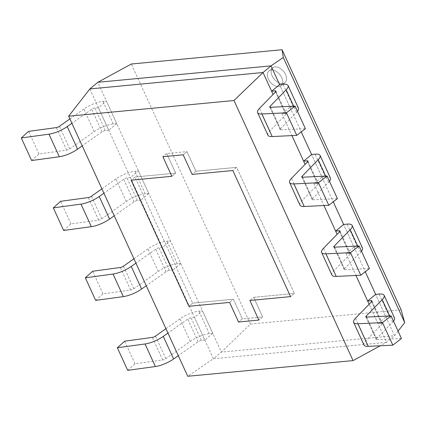 <?xml version="1.0" encoding="UTF-8"?>
<svg xmlns="http://www.w3.org/2000/svg" width="426" height="426" viewBox="0 0 426 426"><rect width="100%" height="100%" fill="white"/><g stroke="black" fill="none" stroke-linecap="round" stroke-linejoin="round"><path stroke-width="0.32" stroke-dasharray="2.13 1.6" d="M363.985 344.996A16.135 4.958 155.4 0 1 365.897 340.725L382 324.229A2.769 0.852 -24.6 0 0 382.324 323.499A2.769 0.852 -24.6 0 0 381.462 323.275L378 323.6L385.972 316.96L375.636 294.382L394.545 335.683L221.36 352.11L213.383 358.751L89.849 88.933M378 323.6L369.134 304.244L386.568 342.323L213.383 358.751L187.733 376.28M385.972 316.96L389.439 316.63A16.135 4.958 155.4 0 1 394.476 317.934M393.496 321.145A16.135 4.958 155.4 0 1 392.57 322.205L376.467 338.697A2.769 0.852 -24.6 0 0 376.137 339.431A2.769 0.852 -24.6 0 0 376.872 339.666L401.436 338.489M331.966 275.063A16.135 4.958 155.4 0 1 333.877 270.792L349.98 254.295A2.769 0.852 -24.6 0 0 350.31 253.566A2.769 0.852 -24.6 0 0 349.442 253.342L345.981 253.667L353.958 247.027L343.622 224.449L365.284 271.767M345.981 253.667L355.966 275.473M353.958 247.027L357.419 246.697A16.135 4.958 155.4 0 1 362.462 248.001M361.482 251.212A16.135 4.958 155.4 0 1 360.55 252.272L344.448 268.763A2.769 0.852 -24.6 0 0 344.117 269.498A2.769 0.852 -24.6 0 0 344.852 269.733L369.422 268.556M299.952 205.13A16.135 4.958 155.4 0 1 301.858 200.859L317.961 184.362A2.769 0.852 -24.6 0 0 318.291 183.633A2.769 0.852 -24.6 0 0 317.429 183.409L313.962 183.734L321.939 177.094L311.603 154.516L333.265 201.833M313.962 183.734L323.946 205.54M321.939 177.094L325.4 176.769A16.135 4.958 155.4 0 1 330.443 178.068M329.463 181.279A16.135 4.958 155.4 0 1 328.531 182.339L312.428 198.835A2.769 0.852 -24.6 0 0 312.104 199.565A2.769 0.852 -24.6 0 0 312.838 199.799L337.403 198.623M267.933 135.196A16.135 4.958 155.4 0 1 269.844 130.926L285.947 114.429A2.769 0.852 -24.6 0 0 286.272 113.699A2.769 0.852 -24.6 0 0 285.409 113.476L281.943 113.806L289.92 107.16L279.584 84.588L301.246 131.9M281.943 113.806L291.927 135.606M289.92 107.16L293.386 106.835A16.135 4.958 155.4 0 1 298.424 108.135M297.444 111.346A16.135 4.958 155.4 0 1 296.512 112.405L280.409 128.902A2.769 0.852 -24.6 0 0 280.084 129.632A2.769 0.852 -24.6 0 0 280.819 129.866L305.383 128.689M127.688 370.322L134.994 363.761L162.689 359.981A2.769 0.852 -24.6 0 0 165.815 358.681L190.284 341.391A16.135 4.958 155.4 0 1 209.326 333.718L212.787 333.388L202.451 310.81L194.474 317.45L191.013 317.78A2.769 0.852 -24.6 0 0 187.744 319.095L167.956 333.079M212.787 333.388L204.81 340.028L194.474 317.45M204.81 340.028L201.349 340.358A2.769 0.852 -24.6 0 0 198.079 341.673L178.292 355.657M134.994 363.761L124.658 341.183M165.948 328.702L179.942 318.818A16.135 4.958 155.4 0 1 198.985 311.14L202.451 310.81M95.674 300.389L102.98 293.828L130.67 290.047A2.769 0.852 -24.6 0 0 133.796 288.748L158.264 271.458A16.135 4.958 155.4 0 1 177.307 263.785L180.768 263.454L170.432 240.876L162.455 247.522L158.994 247.847A2.769 0.852 -24.6 0 0 155.724 249.167L135.937 263.146M180.768 263.454L172.791 270.095L162.455 247.522M172.791 270.095L169.33 270.425A2.769 0.852 -24.6 0 0 166.06 271.74L146.272 285.724M102.98 293.828L92.639 271.25M133.934 258.774L147.928 248.885A16.135 4.958 155.4 0 1 166.971 241.207L170.432 240.876M63.655 230.455L70.961 223.895L98.651 220.114A2.769 0.852 -24.6 0 0 101.782 218.815L126.245 201.525A16.135 4.958 155.4 0 1 145.287 193.851L148.754 193.521L138.413 170.943L130.441 177.589L126.975 177.914A2.769 0.852 -24.6 0 0 123.71 179.234L103.917 193.218M148.754 193.521L140.777 200.161L130.441 177.589M140.777 200.161L137.31 200.492A2.769 0.852 -24.6 0 0 134.046 201.807L114.253 215.79M70.961 223.895L60.625 201.317M101.915 188.84L115.909 178.952A16.135 4.958 155.4 0 1 134.951 171.273L138.413 170.943M31.636 160.527L38.942 153.962L66.632 150.181A2.769 0.852 -24.6 0 0 69.763 148.882L94.226 131.597A16.135 4.958 155.4 0 1 113.268 123.918L116.735 123.588L106.399 101.015L98.422 107.656L94.955 107.98A2.769 0.852 -24.6 0 0 91.691 109.301L71.903 123.284M116.735 123.588L108.758 130.228L98.422 107.656M108.758 130.228L105.297 130.558A2.769 0.852 -24.6 0 0 102.027 131.879L82.239 145.857M38.942 153.962L28.606 131.384M69.896 118.907L83.89 109.019A16.135 4.958 155.4 0 1 102.932 101.34L106.399 101.015M285.553 74.545A9.622 6.06 50.2 0 1 284.994 82.575A9.622 6.06 50.2 0 1 272.123 75.823A9.622 6.06 50.2 0 1 272.683 67.793A9.622 6.06 50.2 0 1 285.553 74.545A9.622 6.06 50.2 0 1 284.994 82.575A9.622 6.06 50.2 0 1 272.123 75.823A9.622 6.06 50.2 0 1 272.683 67.793A9.622 6.06 50.2 0 1 285.553 74.545M281.751 77.708A9.622 6.06 50.2 0 1 281.197 85.738A9.622 6.06 50.2 0 1 268.327 78.98A9.622 6.06 50.2 0 1 268.886 70.956A9.622 6.06 50.2 0 1 281.751 77.708A9.622 6.06 50.2 0 1 281.197 85.738A9.622 6.06 50.2 0 1 268.327 78.98A9.622 6.06 50.2 0 1 268.886 70.956A9.622 6.06 50.2 0 1 281.751 77.708M398.076 331.14L394.545 335.683L386.568 342.323L380.237 345.779M401.127 309.803L250.403 324.101L221.36 352.11L97.826 82.293M250.403 324.101L131.325 64.017M195.944 171.225L192.142 174.388L195.944 171.225L186.966 151.619L166.672 153.546L175.65 173.148L134.951 177.008L192.68 303.11L233.379 299.249L242.357 318.85L262.65 316.928L253.672 297.321L294.371 293.461L236.643 167.365L195.944 171.225L186.966 151.619L183.169 154.782L186.966 151.619L166.672 153.546L162.876 156.709L166.672 153.546L175.65 173.148L171.848 176.311L175.65 173.148L134.951 177.008L131.149 180.171L134.951 177.008L192.68 303.11L188.883 306.273L192.68 303.11L233.379 299.249L229.582 302.412L233.379 299.249L242.357 318.85L238.56 322.013L242.357 318.85L262.65 316.928L258.854 320.091L262.65 316.928L253.672 297.321L249.876 300.484L253.672 297.321L294.371 293.461L290.575 296.624L294.371 293.461L236.643 167.365L232.841 170.528L236.643 167.365L195.944 171.225M389.439 316.63L379.103 294.057M392.57 322.205L389.715 315.975M376.467 338.697L366.568 317.088M376.872 339.666L366.536 317.088M365.897 340.725L355.561 318.147M382 324.229L371.664 301.651M381.462 323.275L371.594 301.72M357.419 246.697L347.083 224.124M360.55 252.272L357.696 246.042M344.448 268.763L334.554 247.155M344.852 269.733L334.517 247.155M333.877 270.792L323.542 248.214M349.98 254.295L339.644 231.717M349.442 253.342L339.575 231.787M325.4 176.769L315.064 154.191M328.531 182.339L325.682 176.114M312.428 198.835L302.535 177.221M312.838 199.799L302.497 177.221M301.858 200.859L291.522 178.281M317.961 184.362L307.625 161.789M317.429 183.409L307.561 161.859M293.386 106.835L283.05 84.257M296.512 112.405L293.663 106.18M280.409 128.902L270.515 107.288M280.819 129.866L270.483 107.288M269.844 130.926L259.509 108.348M285.947 114.429L275.611 91.856M285.409 113.476L275.542 91.925M201.349 340.358L191.013 317.78M198.079 341.673L187.744 319.095M162.689 359.981L152.348 337.403M165.815 358.681L155.479 336.103M190.284 341.391L179.942 318.818M209.326 333.718L198.985 311.14M169.33 270.425L158.994 247.847M166.06 271.74L155.724 249.167M130.67 290.047L120.334 267.469M133.796 288.748L123.46 266.17M158.264 271.458L147.928 248.885M177.307 263.785L166.971 241.207M137.31 200.492L126.975 177.914M134.046 201.807L123.71 179.234M98.651 220.114L88.315 197.536M101.782 218.815L91.441 196.237M126.245 201.525L115.909 178.952M145.287 193.851L134.951 171.273M105.297 130.558L94.955 107.98M102.027 131.879L91.691 109.301M66.632 150.181L56.296 127.603M69.763 148.882L59.427 126.304M94.226 131.597L83.89 109.019M113.268 123.918L102.932 101.34M376.137 339.431L365.801 316.853M382.324 323.499L371.989 300.921M344.117 269.498L333.782 246.92M350.31 253.566L339.975 230.988M312.104 199.565L301.768 176.987M318.291 183.633L307.955 161.055M280.084 129.632L269.749 107.059M286.272 113.699L275.936 91.121M284.994 82.575L281.197 85.738L284.994 82.575M272.683 67.793L268.886 70.956L272.683 67.793"/><path stroke-width="0.64" d="M367.659 301.028L375.636 294.382L379.103 294.057A16.135 4.958 155.4 0 1 384.14 295.356A16.135 4.958 155.4 0 1 382.228 299.627L366.131 316.124A2.769 0.852 -24.6 0 0 365.801 316.853A2.769 0.852 -24.6 0 0 366.536 317.088L391.1 315.911L382.495 322.599L357.925 323.776A16.135 4.958 155.4 0 1 353.649 322.418A16.135 4.958 155.4 0 1 355.561 318.147L371.664 301.651A2.769 0.852 -24.6 0 0 371.989 300.921A2.769 0.852 -24.6 0 0 371.126 300.697L367.659 301.028L369.134 304.244L355.966 275.473M384.14 295.356L394.476 317.934A16.135 4.958 155.4 0 1 393.496 321.145M382.495 322.599L392.831 345.172L401.436 338.489L391.1 315.911M392.831 345.172L368.266 346.349A16.135 4.958 155.4 0 1 363.985 344.996L353.649 322.418M335.645 231.094L343.622 224.449L347.083 224.124A16.135 4.958 155.4 0 1 352.126 225.423A16.135 4.958 155.4 0 1 350.215 229.694L334.112 246.191A2.769 0.852 -24.6 0 0 333.782 246.92A2.769 0.852 -24.6 0 0 334.517 247.155L359.081 245.978L350.476 252.666L325.911 253.843A16.135 4.958 155.4 0 1 321.63 252.485A16.135 4.958 155.4 0 1 323.542 248.214L339.644 231.717A2.769 0.852 -24.6 0 0 339.975 230.988A2.769 0.852 -24.6 0 0 339.107 230.764L335.645 231.094L337.115 234.311L323.946 205.54M352.126 225.423L362.462 248.001A16.135 4.958 155.4 0 1 361.482 251.212M350.476 252.666L360.811 275.244L369.422 268.556L359.081 245.978M360.811 275.244L336.247 276.421A16.135 4.958 155.4 0 1 331.966 275.063L321.63 252.485M303.626 161.161L311.603 154.516L315.064 154.191A16.135 4.958 155.4 0 1 320.107 155.49A16.135 4.958 155.4 0 1 318.195 159.761L302.093 176.257A2.769 0.852 -24.6 0 0 301.768 176.987A2.769 0.852 -24.6 0 0 302.497 177.221L327.067 176.044L318.456 182.733L293.892 183.91A16.135 4.958 155.4 0 1 289.616 182.552A16.135 4.958 155.4 0 1 291.522 178.281L307.625 161.789A2.769 0.852 -24.6 0 0 307.955 161.055A2.769 0.852 -24.6 0 0 307.087 160.831L303.626 161.161L305.101 164.377L291.927 135.606M320.107 155.49L330.443 178.068A16.135 4.958 155.4 0 1 329.463 181.279M318.456 182.733L328.792 205.311L337.403 198.623L327.067 176.044M328.792 205.311L304.228 206.488A16.135 4.958 155.4 0 1 299.952 205.13L289.616 182.552M271.607 91.228L279.584 84.588L283.05 84.257A16.135 4.958 155.4 0 1 288.088 85.557A16.135 4.958 155.4 0 1 286.176 89.827L270.073 106.324A2.769 0.852 -24.6 0 0 269.749 107.059A2.769 0.852 -24.6 0 0 270.483 107.288L295.048 106.111L286.442 112.799L261.873 113.976A16.135 4.958 155.4 0 1 257.597 112.618A16.135 4.958 155.4 0 1 259.509 108.348L275.611 91.856A2.769 0.852 -24.6 0 0 275.936 91.121A2.769 0.852 -24.6 0 0 275.074 90.898L271.607 91.228L273.082 94.444L263.039 72.505L89.849 88.933L97.826 82.293L271.011 65.865L263.039 72.505L233.991 100.515L68.655 116.197L187.733 376.28L353.069 360.598L380.237 345.779M288.088 85.557L298.424 108.135A16.135 4.958 155.4 0 1 297.444 111.346M286.442 112.799L296.778 135.377L305.383 128.689L295.048 106.111M296.778 135.377L272.209 136.554A16.135 4.958 155.4 0 1 267.933 135.196L257.597 112.618M167.956 333.079L163.275 336.386A16.135 4.958 155.4 0 1 145.042 343.968L117.352 347.749L124.658 341.183L152.348 337.403A2.769 0.852 -24.6 0 0 155.479 336.103L165.948 328.702M178.292 355.657L173.616 358.964A16.135 4.958 155.4 0 1 155.383 366.546L127.688 370.322L117.352 347.749M135.937 263.146L131.261 266.452A16.135 4.958 155.4 0 1 113.028 274.035L85.333 277.816L92.639 271.25L120.334 267.469A2.769 0.852 -24.6 0 0 123.46 266.17L133.934 258.774M146.272 285.724L141.597 289.03A16.135 4.958 155.4 0 1 123.364 296.613L95.674 300.389L85.333 277.816M103.917 193.218L99.242 196.519A16.135 4.958 155.4 0 1 81.009 204.102L53.319 207.883L60.625 201.317L88.315 197.536A2.769 0.852 -24.6 0 0 91.441 196.237L101.915 188.84M114.253 215.79L109.578 219.097A16.135 4.958 155.4 0 1 91.345 226.68L63.655 230.455L53.319 207.883M71.903 123.284L67.223 126.586A16.135 4.958 155.4 0 1 48.99 134.169L21.3 137.949L28.606 131.384L56.296 127.603A2.769 0.852 -24.6 0 0 59.427 126.304L69.896 118.907M82.239 145.857L77.559 149.164A16.135 4.958 155.4 0 1 59.326 156.747L31.636 160.527L21.3 137.949M283.301 57.462L282.055 49.72L401.127 309.803L404.7 322.615L283.301 57.462L271.011 65.865L279.584 84.588M301.246 131.9L311.603 154.516M333.265 201.833L343.622 224.449M365.284 271.767L375.636 294.382M404.7 322.615L398.076 331.14M282.055 49.72L131.325 64.017L97.826 82.293M68.655 116.197L89.849 88.933M353.069 360.598L233.991 100.515M232.841 170.528L192.142 174.388L183.169 154.782L162.876 156.709L171.848 176.311L131.149 180.171L188.883 306.273L229.582 302.412L238.56 322.013L258.854 320.091L249.876 300.484L290.575 296.624L232.841 170.528L192.142 174.388L183.169 154.782L162.876 156.709L171.848 176.311L131.149 180.171L188.883 306.273L229.582 302.412L238.56 322.013L258.854 320.091L249.876 300.484L290.575 296.624L232.841 170.528M389.715 315.975L382.228 299.627M366.568 317.088L366.131 316.124M368.266 346.349L357.925 323.776M371.594 301.72L371.126 300.697M357.696 246.042L350.215 229.694M334.554 247.155L334.112 246.191M336.247 276.421L325.911 253.843M339.575 231.787L339.107 230.764M325.682 176.114L318.195 159.761M302.535 177.221L302.093 176.257M304.228 206.488L293.892 183.91M307.561 161.859L307.087 160.831M293.663 106.18L286.176 89.827M270.515 107.288L270.073 106.324M272.209 136.554L261.873 113.976M275.542 91.925L275.074 90.898M173.616 358.964L163.275 336.386M155.383 366.546L145.042 343.968M141.597 289.03L131.261 266.452M123.364 296.613L113.028 274.035M109.578 219.097L99.242 196.519M91.345 226.68L81.009 204.102M77.559 149.164L67.223 126.586M59.326 156.747L48.99 134.169"/></g></svg>
